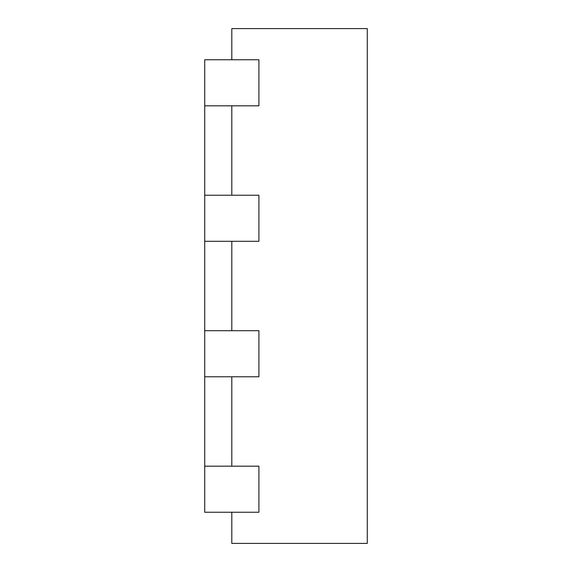 <?xml version="1.0" encoding="UTF-8"?>
<svg xmlns="http://www.w3.org/2000/svg" width="572" height="572" viewBox="0 0 572 572"><rect width="100%" height="100%" fill="white"/><g stroke="black" fill="none" stroke-linecap="round" stroke-linejoin="round"><path stroke-width="0.86" d="M204.719 105.82L258.909 105.82L258.909 59.76L204.719 59.76L204.719 195.231L258.909 195.231L258.909 241.291L204.719 241.291L204.719 330.709L258.909 330.709L258.909 376.769L204.719 376.769L204.719 466.18L258.909 466.18L258.909 512.24L204.719 512.24L204.719 466.18M231.81 59.76L231.81 28.6L367.281 28.6L367.281 543.4L231.81 543.4L231.81 512.24M231.81 195.231L231.81 105.82M231.81 330.709L231.81 241.291M231.81 466.18L231.81 376.769M204.719 330.709L204.719 376.769M204.719 195.231L204.719 241.291"/></g></svg>
